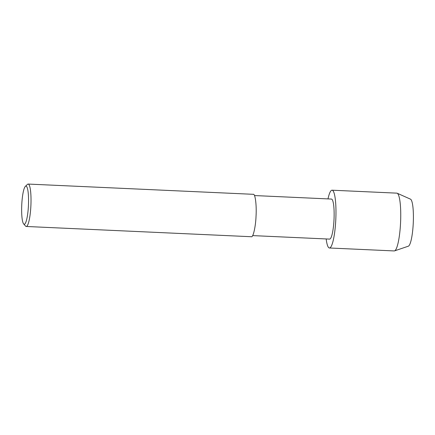 <?xml version="1.0" encoding="UTF-8"?>
<svg xmlns="http://www.w3.org/2000/svg" width="435" height="435" viewBox="0 0 435 435"><rect width="100%" height="100%" fill="white"/><g stroke="black" fill="none" stroke-linecap="round" stroke-linejoin="round"><path stroke-width="0.65" d="M254.475 195.554L331.432 199.061A20.043 3.513 92.6 0 1 334.009 219.626A20.043 3.513 92.6 0 1 329.61 239.103M329.425 247.988A28.927 5.073 92.6 0 0 335.782 219.876A28.927 5.073 92.6 0 0 332.052 190.198A28.927 5.073 92.6 0 0 327.995 198.904A28.927 5.073 92.6 0 1 333.895 192.482A28.927 5.073 92.6 0 1 335.782 219.876A28.927 5.073 92.6 0 1 331.361 246.079A28.927 5.073 92.6 0 1 326.174 238.945A28.927 5.073 92.6 0 0 329.425 247.988L394.202 250.935A28.927 5.073 92.6 0 0 394.556 250.881L408.351 246.188A23.593 4.138 92.6 0 0 413.25 223.302A23.593 4.138 92.6 0 0 410.493 199.159L397.177 193.227A28.927 5.073 92.6 0 1 400.559 222.829A28.927 5.073 92.6 0 1 394.556 250.881M27.476 184.375A21.228 3.725 92.6 0 1 28.15 184.065L253.306 194.314C255.204 193.406 256.732 205.456 256.041 216.097C255.693 226.434 253.159 237.711 251.376 236.727L26.22 226.472A21.228 3.725 92.6 0 1 25.573 226.108L23.648 223.927A19.102 3.349 92.6 0 1 21.75 205.021A19.102 3.349 92.6 0 1 25.355 186.365A19.102 3.349 92.6 0 1 28.427 205.695A19.102 3.349 92.6 0 1 23.648 223.927M28.15 184.065A21.228 3.725 92.6 0 1 30.885 205.847A21.228 3.725 92.6 0 1 26.22 226.472M332.057 190.198L396.834 193.145A28.927 5.073 92.6 0 1 397.182 193.232M252.653 235.601L329.605 239.103M25.355 186.365L27.47 184.375"/></g></svg>
